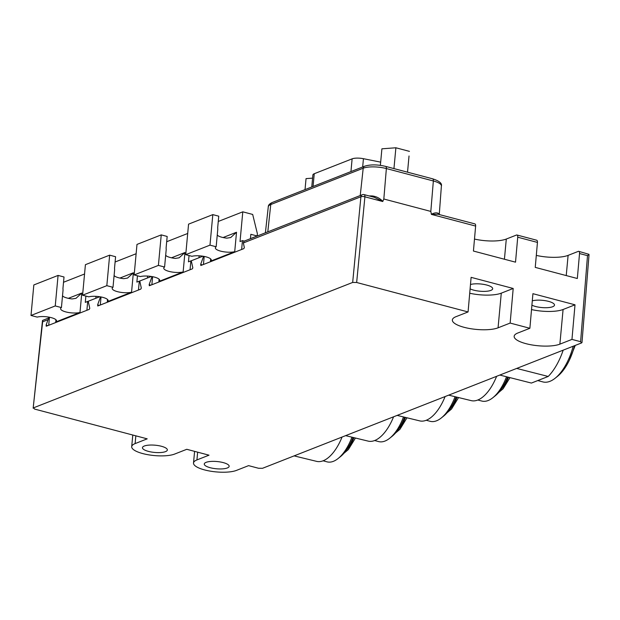 <?xml version="1.0" encoding="UTF-8"?>
<svg xmlns="http://www.w3.org/2000/svg" width="620" height="620" viewBox="0 0 620 620"><rect width="100%" height="100%" fill="white"/><g stroke="black" fill="none" stroke-linecap="round" stroke-linejoin="round"><path stroke-width="0.93" d="M470.487 284.502A12.501 3.635 5.3 0 1 486.739 285.037A12.501 3.635 5.3 0 1 492.683 288.75A12.501 3.635 5.3 0 1 473.734 290.152A12.501 3.635 5.3 0 1 470.1 288.85M531.913 305.187A12.501 3.635 -174.7 0 0 535.54 306.489A12.501 3.635 -174.7 0 0 554.489 305.087A12.501 3.635 -174.7 0 0 548.553 301.374A12.501 3.635 -174.7 0 0 532.293 300.839M438.658 214.388L474.866 223.882A2.914 1.395 -75.2 0 1 475.633 226.075L473.432 251.046L515.522 262.167L517.723 237.204A2.914 1.395 104.8 0 0 516.948 235.003A2.914 1.395 104.8 0 0 516.46 235.05L506.3 239.041A24.777 7.2 5.3 0 1 474.494 239.064M516.948 235.003L536.672 240.219A2.914 1.395 -75.2 0 1 537.447 242.412L535.246 267.383L577.329 278.504L579.529 253.534A2.914 1.395 104.8 0 0 578.755 251.34A2.914 1.395 104.8 0 0 578.266 251.379L568.106 255.378A24.777 7.2 5.3 0 1 536.3 255.401M161.409 446.268A12.501 3.635 -174.7 0 0 142.46 447.663A12.501 3.635 -174.7 0 0 148.397 451.375A12.501 3.635 -174.7 0 0 167.346 449.973A12.501 3.635 -174.7 0 0 161.409 446.268M438.309 214.218L431.404 214.388L430.815 211.42L433.357 180.97A2.914 1.395 -75.2 0 0 432.582 178.8C439.247 180.947 442.184 183.334 441.393 185.969A16.91 4.913 -174.7 0 0 433.357 180.97L386.369 168.555L383.827 199.004L382.749 201.531L364.901 196.811L356.655 282.495L352.672 282.441L33.581 407.813L34.542 409.061L147.203 438.844L135.121 443.594A23.296 6.766 -174.7 0 0 131.703 446.671A23.296 6.766 -174.7 0 0 142.778 453.584A23.296 6.766 -174.7 0 0 174.693 454.049L186.775 449.299L209.01 455.181L196.928 459.924A23.296 6.766 -174.7 0 0 193.517 463.008A23.296 6.766 -174.7 0 0 204.585 469.921A23.296 6.766 -174.7 0 0 236.499 470.386L248.581 465.636L258.486 468.255L262.477 468.309L581.56 342.938L581.986 342.55L589 255.115L588.969 254.324L587.504 255.649L579.529 253.534M223.215 462.597A12.501 3.635 -174.7 0 0 204.267 464A12.501 3.635 -174.7 0 0 210.203 467.713A12.501 3.635 -174.7 0 0 229.16 466.31A12.501 3.635 -174.7 0 0 223.215 462.597M210.467 261.198L234.717 251.674A11.067 3.216 5.3 0 1 222.386 251.534A11.067 3.216 5.3 0 1 215.349 247.837A11.067 3.216 5.3 0 1 216.163 246.768L209.986 245.14L185.737 254.665L191.913 256.3A11.067 3.216 5.3 0 1 206.026 256.851A11.067 3.216 5.3 0 1 211.288 260.137A11.067 3.216 5.3 0 1 210.467 261.198L210.676 258.935M158.891 281.464L183.133 271.94A11.067 3.216 5.3 0 1 170.81 271.8A11.067 3.216 5.3 0 1 163.765 268.103A11.067 3.216 5.3 0 1 164.587 267.034L158.402 265.406L134.16 274.931L140.337 276.567A11.067 3.216 5.3 0 1 154.45 277.117A11.067 3.216 5.3 0 1 159.704 280.403A11.067 3.216 5.3 0 1 158.891 281.464L159.1 279.202M107.307 301.731L131.556 292.206A11.067 3.216 5.3 0 1 119.226 292.067A11.067 3.216 5.3 0 1 112.189 288.37A11.067 3.216 5.3 0 1 113.003 287.308L106.826 285.673L82.576 295.197L88.761 296.833A11.067 3.216 5.3 0 1 102.866 297.383A11.067 3.216 5.3 0 1 108.128 300.669A11.067 3.216 5.3 0 1 107.307 301.731L107.516 299.468M55.73 322.005L79.98 312.472A11.067 3.216 5.3 0 1 67.65 312.333A11.067 3.216 5.3 0 1 60.605 308.636A11.067 3.216 5.3 0 1 61.427 307.574L55.25 305.939L31 315.464L37.177 317.099A11.067 3.216 5.3 0 1 51.29 317.649A11.067 3.216 5.3 0 1 56.544 320.935A11.067 3.216 5.3 0 1 55.73 322.005L55.94 319.734M496.628 376.309A40.052 19.135 104.8 0 1 471.223 400.636L448.671 395.149M445.106 396.552A40.052 19.135 104.8 0 1 419.701 420.879L397.149 415.4M393.576 416.795A40.052 19.135 104.8 0 1 368.172 441.122L345.619 435.643M342.054 437.046A40.052 19.135 104.8 0 1 316.649 461.373L294.097 455.886M99.735 296.732L88.242 301.25L89.776 308.357L89.241 309.372L86.893 310.295L87.715 301.413L85.297 302.366L85.878 296.073M151.319 276.466L139.771 281.007L141.306 288.114L140.763 289.122L138.469 290.021L139.299 281.147L136.873 282.1L137.454 275.807M202.895 256.2L191.293 260.764L192.828 267.871L192.293 268.879L190.053 269.754L190.875 260.88L188.457 261.834L189.038 255.541M352.672 282.441L360.91 196.749L243.365 242.939L244.35 247.62L243.815 248.636L241.629 249.488L242.451 240.614L240.033 241.567L242.792 211.823L218.263 221.464M356.655 282.495L468.069 311.945L471.115 277.349L513.197 288.471L510.151 323.067L529.875 328.282L532.921 293.686L575.011 304.808L571.958 339.404L580.607 341.69L587.504 255.649M578.755 251.34L588.969 254.324M244.28 241.095L242.451 240.614M204.197 256.432L203.445 264.492L200.795 265.492M234.717 251.674L236.514 232.252L223.076 237.537M191.347 261.005L190.875 260.88M187.705 233.469L166.679 241.73M152.613 276.698L151.869 284.758L149.265 285.735M183.133 271.94L184.938 252.518L171.492 257.804M139.833 281.286L139.299 281.147M136.121 253.735L115.103 261.997M101.037 296.964L100.285 305.024L97.743 305.986M131.556 292.206L133.354 272.785L119.916 278.07M88.319 301.568L87.715 301.413M84.545 274.001L63.527 282.263M49.461 317.231L48.709 325.291L46.213 326.228M79.98 312.472L81.778 293.051L68.34 298.336M563.177 350.161A46.213 22.08 104.8 0 1 548.204 376.464L531.402 383.067L499.813 375.053M243.365 242.939L244.071 241.18L362.312 194.719A2.914 2.41 68.5 0 0 360.91 196.749A2.914 0.876 -174.5 0 1 364.901 196.811A2.914 1.395 -75.2 0 0 364.126 194.61L374.185 197.276M46.361 326.213L46.089 325.144L48.042 319.68L42.641 321.803L42.501 320.463L49.414 317.665M200.934 265.484L200.663 264.407L203.562 256.316M149.412 285.727L149.141 284.65L152.032 276.59M97.89 305.97L97.611 304.901L100.494 296.864M510.151 323.067L498.061 327.817A24.777 7.2 5.3 0 1 470.007 328.585A24.777 7.2 5.3 0 1 452.352 319.966A24.777 7.2 5.3 0 1 455.979 316.688L468.069 311.945M42.641 321.803L33.154 408.2L42.501 320.463M581.56 342.938L580.607 341.69M571.958 339.404L559.875 344.154A24.777 7.2 5.3 0 1 531.813 344.922A24.777 7.2 5.3 0 1 514.158 336.303A24.777 7.2 5.3 0 1 517.785 333.025L529.875 328.282M548.204 376.464L516.685 368.427M49.406 317.797L48.042 319.68M431.357 214.256C434.442 212.745 436.743 212.451 438.278 213.373A1.457 1.302 -46.9 0 0 438.557 214.287M369.078 195.928A17.445 5.069 5.3 0 1 372.442 195.967C376.565 196.54 380.021 198.361 382.811 201.422M382.749 201.531L374.302 197.3M372.442 195.967L372.302 196.773M311.767 186.969L312.883 174.956A9.316 2.705 5.3 0 1 314.247 173.724L352.121 158.844A9.316 2.705 5.3 0 1 363.436 158.697L380.665 162.145M95.806 298.282L95.992 296.344M62.519 295.74L63.31 296.554A11.067 3.216 -174.7 0 0 72.129 298.941L75.973 298.344L81.778 293.051M55.25 305.939L58.078 275.42L64.015 276.993L62.984 288.083A5.82 4.828 68.5 0 0 63.069 289.873L61.427 307.574M58.078 275.42L33.829 284.952L31 315.464M323.082 460.8L327.081 461.854A37.851 18.088 -75.2 0 0 338.148 458.482A37.851 18.088 -75.2 0 0 351.928 437.178M353.051 437.449A34.891 16.67 104.8 0 1 340.558 456.553L338.148 458.482M147.389 278.016L147.568 276.071M114.103 275.474L114.886 276.288A11.067 3.216 -174.7 0 0 123.713 278.675L127.557 278.07L133.354 272.785M106.826 285.673L109.655 255.153L115.591 256.726L114.561 267.817A5.82 4.828 68.5 0 0 114.646 269.607L113.003 287.308M109.655 255.153L85.413 264.678L82.576 295.197M198.966 257.75L199.144 255.804M165.68 255.208L166.47 256.021A11.067 3.216 -174.7 0 0 175.29 258.408L179.133 257.804L184.938 252.518M158.402 265.406L161.239 234.887L167.175 236.46L166.144 247.551A5.82 4.828 68.5 0 0 166.23 249.341L164.587 267.034M161.239 234.887L136.989 244.412L134.16 274.931M250.434 238.677L250.844 234.306L257.176 235.98L257.385 233.701L252.681 214.442L242.792 211.823M257.176 235.98L250.441 238.623M217.263 234.941L218.046 235.755A11.067 3.216 -174.7 0 0 226.866 238.142L230.718 237.537L236.514 232.252M209.986 245.14L212.815 214.621L218.751 216.186L217.721 227.284A5.82 4.828 68.5 0 0 217.806 229.075L216.163 246.768M212.815 214.621L188.565 224.146L185.737 254.665M374.666 440.533L378.665 441.587A37.851 18.088 -75.2 0 0 389.732 438.216A37.851 18.088 -75.2 0 0 403.496 416.942M404.62 417.214A34.891 16.67 104.8 0 1 392.135 436.286L389.732 438.216M426.242 420.267L430.241 421.321A37.851 18.088 -75.2 0 0 441.308 417.95A37.851 18.088 -75.2 0 0 455.064 396.707M456.188 396.978A34.891 16.67 104.8 0 1 443.711 416.02L441.308 417.95M477.818 400.001L481.825 401.055A37.851 18.088 -75.2 0 0 492.892 397.683A37.851 18.088 -75.2 0 0 506.525 376.759M507.64 377.038A34.891 16.67 104.8 0 1 495.295 395.754L492.892 397.683M537.773 380.564L542.911 381.92A42.152 20.142 -75.2 0 0 555.233 378.161A42.152 20.142 -75.2 0 0 573.175 346.231M574.538 345.697A39.2 18.732 104.8 0 1 557.636 376.231L555.233 378.161M409.029 155.984L407.526 172.182L409.029 155.984M393.948 168.594L395.885 147.777L381.904 148.816L380.37 165.354M395.885 147.777L409.448 151.365M312.589 178.134L306.048 178.614L305.024 189.619M575.011 304.808L563.084 309.496A24.777 7.2 5.3 0 1 531.526 309.574M513.197 288.471L501.278 293.159A24.777 7.2 5.3 0 1 469.712 293.237M506.3 239.041L504.424 259.238M568.106 255.378L566.231 275.575M135.834 435.837L135.121 443.594M197.648 452.174L196.928 459.924M537.447 242.412L517.723 237.204M475.633 226.075L431.404 214.388M383.827 199.004L430.815 211.42M203.445 264.492L241.629 249.488M151.869 284.758L190.053 269.754M100.285 305.024L138.469 290.021M48.709 325.291L86.893 310.295M47.887 325.616L46.089 325.144M99.409 305.373L97.611 304.901M150.931 285.13L149.141 284.65M202.461 264.88L200.663 264.407M438.278 213.373A17.445 5.069 5.3 0 1 439.068 214.419M272.165 202.531A2.914 2.41 68.5 0 0 270.762 204.538A16.91 4.913 -174.7 0 0 268.29 206.747C268.22 205.197 269.514 203.794 272.165 202.531L364.606 166.207C370.458 164.409 377.448 164.471 385.594 166.385A2.914 1.395 -75.2 0 1 386.369 168.555A16.91 4.913 -174.7 0 0 363.204 168.214L270.762 204.538L267.794 231.857M364.606 166.207A2.914 2.41 68.5 0 0 363.204 168.214L360.236 195.533M314.247 173.724L313.061 186.457M352.121 158.844L350.943 171.577M363.436 158.697L362.669 166.966M346.658 449.802A28.846 13.78 -75.2 0 0 353.95 437.666M398.234 429.536A28.846 13.78 -75.2 0 0 405.519 417.43M449.81 409.27A28.846 13.78 -75.2 0 0 457.079 397.195M501.394 389.004A28.846 13.78 -75.2 0 0 508.524 377.262M559.875 344.154L563.084 309.496M498.061 327.817L501.278 293.159M132.788 435.031L131.703 446.671M194.595 451.368L193.517 463.008M441.393 185.969L439.27 214.474M268.29 206.747L265.391 232.802M364.126 194.61A2.914 2.914 0 0 0 362.312 194.719M385.594 166.385L432.582 178.8M355.43 438.03L348.363 449.57L343.929 453.29M406.991 417.795L399.946 429.304L395.506 433.024M458.56 397.56L451.523 409.037L447.09 412.757M509.989 377.634L503.099 388.771L498.666 392.491M575.259 345.41L569.284 360.352"/></g></svg>
